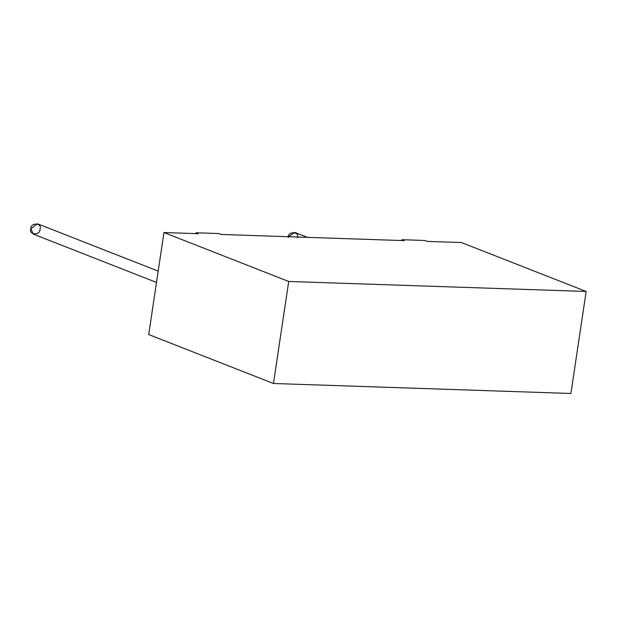 <?xml version="1.0" encoding="UTF-8"?>
<svg xmlns="http://www.w3.org/2000/svg" width="617" height="617" viewBox="0 0 617 617"><rect width="100%" height="100%" fill="white"/><g stroke="black" fill="none" stroke-linecap="round" stroke-linejoin="round"><path stroke-width="0.93" d="M158.191 271.118L37.46 223.77L30.85 228.807L33.387 234.152L156.502 282.432M40.005 229.115C40.66 235.625 28.259 235.208 30.85 228.807C30.187 222.29 42.596 222.706 40.005 229.115M307.474 237.368L294.857 232.416L288.401 236.72M288.247 237.452C287.584 230.935 299.993 231.352 297.402 237.761M401.76 240.53L401.883 239.704L424.766 240.476L401.883 239.704L404.197 240.615L221.156 234.46L218.85 233.558L195.967 232.786L198.273 233.696L163.96 232.54L288.71 281.468L586.15 291.463L570.902 393.484L273.462 383.489L148.712 334.561L273.462 383.489L288.71 281.468L163.96 232.54L148.712 334.561L163.96 232.54L198.273 233.696L195.967 232.786L218.85 233.558L221.156 234.46L404.197 240.615L401.883 239.704L401.76 240.53M461.393 242.535L586.15 291.463L461.393 242.535L427.072 241.386L424.766 240.476L427.072 241.386L461.393 242.535M195.844 233.612L195.967 232.786L195.844 233.612M586.15 291.463L288.71 281.468L273.462 383.489L570.902 393.484L586.15 291.463"/></g></svg>
